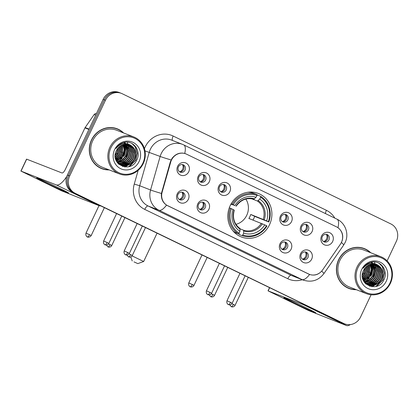<?xml version="1.0" encoding="UTF-8"?>
<svg xmlns="http://www.w3.org/2000/svg" width="418" height="418" viewBox="0 0 418 418"><rect width="100%" height="100%" fill="white"/><g stroke="black" fill="none" stroke-linecap="round" stroke-linejoin="round"><path stroke-width="0.63" d="M230.182 205.666A23.356 21.846 111.4 0 0 241.343 236.949A23.356 21.846 111.4 0 0 269.516 224.732A23.356 21.846 111.4 0 0 258.361 193.45A23.356 21.846 111.4 0 0 230.182 205.666M208.901 209.303A6.61 6.181 -68.6 0 1 200.509 212.579A6.61 6.181 -68.6 0 1 197.766 203.906A6.61 6.181 -68.6 0 1 206.158 200.63A6.61 6.181 -68.6 0 1 208.901 209.303M198.545 204.418A3.966 3.71 111.4 0 0 200.436 209.731A3.966 3.71 111.4 0 0 205.222 207.657A3.966 3.71 111.4 0 0 203.331 202.343A3.966 3.71 111.4 0 0 198.545 204.418M291.127 249.159A6.61 6.181 -68.6 0 1 282.74 252.435A6.61 6.181 -68.6 0 1 279.997 243.762A6.61 6.181 -68.6 0 1 288.389 240.486A6.61 6.181 -68.6 0 1 291.127 249.159M280.771 244.274A3.966 3.71 111.4 0 0 282.667 249.588A3.966 3.71 111.4 0 0 287.453 247.513A3.966 3.71 111.4 0 0 285.557 242.2A3.966 3.71 111.4 0 0 280.771 244.274M311.687 259.123A6.61 6.181 -68.6 0 1 303.296 262.399A6.61 6.181 -68.6 0 1 300.552 253.726A6.61 6.181 -68.6 0 1 308.944 250.45A6.61 6.181 -68.6 0 1 311.687 259.123M301.331 254.238A3.966 3.71 111.4 0 0 303.222 259.552A3.966 3.71 111.4 0 0 308.009 257.478A3.966 3.71 111.4 0 0 306.112 252.164A3.966 3.71 111.4 0 0 301.331 254.238M188.34 199.339A6.61 6.181 -68.6 0 1 179.954 202.615A6.61 6.181 -68.6 0 1 177.211 193.942A6.61 6.181 -68.6 0 1 185.602 190.665A6.61 6.181 -68.6 0 1 188.34 199.339M177.984 194.454A3.966 3.71 111.4 0 0 179.881 199.767A3.966 3.71 111.4 0 0 184.667 197.693A3.966 3.71 111.4 0 0 182.77 192.379A3.966 3.71 111.4 0 0 177.984 194.454M209.314 181.699A6.61 6.181 -68.6 0 1 200.922 184.975A6.61 6.181 -68.6 0 1 198.184 176.307A6.61 6.181 -68.6 0 1 206.57 173.031A6.61 6.181 -68.6 0 1 209.314 181.699M198.958 176.814A3.966 3.71 111.4 0 0 200.854 182.128A3.966 3.71 111.4 0 0 205.635 180.053A3.966 3.71 111.4 0 0 203.744 174.74A3.966 3.71 111.4 0 0 198.958 176.814M229.869 191.663A6.61 6.181 -68.6 0 1 221.483 194.94A6.61 6.181 -68.6 0 1 218.739 186.271A6.61 6.181 -68.6 0 1 227.131 182.995A6.61 6.181 -68.6 0 1 229.869 191.663M219.513 186.778A3.966 3.71 111.4 0 0 221.409 192.092A3.966 3.71 111.4 0 0 226.195 190.018A3.966 3.71 111.4 0 0 224.299 184.704A3.966 3.71 111.4 0 0 219.513 186.778M291.545 221.556A6.61 6.181 -68.6 0 1 283.153 224.832A6.61 6.181 -68.6 0 1 280.41 216.158A6.61 6.181 -68.6 0 1 288.801 212.882A6.61 6.181 -68.6 0 1 291.545 221.556M281.189 216.67A3.966 3.71 111.4 0 0 283.08 221.984A3.966 3.71 111.4 0 0 287.866 219.91A3.966 3.71 111.4 0 0 285.969 214.596A3.966 3.71 111.4 0 0 281.189 216.67M312.1 231.52A6.61 6.181 -68.6 0 1 303.708 234.796A6.61 6.181 -68.6 0 1 300.965 226.122A6.61 6.181 -68.6 0 1 309.357 222.846A6.61 6.181 -68.6 0 1 312.1 231.52M301.744 226.634A3.966 3.71 111.4 0 0 303.64 231.948A3.966 3.71 111.4 0 0 308.421 229.874A3.966 3.71 111.4 0 0 306.53 224.56A3.966 3.71 111.4 0 0 301.744 226.634M332.655 241.484A6.61 6.181 -68.6 0 1 324.269 244.76A6.61 6.181 -68.6 0 1 321.526 236.086A6.61 6.181 -68.6 0 1 329.917 232.81A6.61 6.181 -68.6 0 1 332.655 241.484M322.299 236.598A3.966 3.71 111.4 0 0 324.196 241.912A3.966 3.71 111.4 0 0 328.982 239.838A3.966 3.71 111.4 0 0 327.085 234.524A3.966 3.71 111.4 0 0 322.299 236.598M188.758 171.735A6.61 6.181 -68.6 0 1 180.367 175.011A6.61 6.181 -68.6 0 1 177.624 166.343A6.61 6.181 -68.6 0 1 186.015 163.067A6.61 6.181 -68.6 0 1 188.758 171.735M178.402 166.855A3.966 3.71 111.4 0 0 180.294 172.164A3.966 3.71 111.4 0 0 185.08 170.089A3.966 3.71 111.4 0 0 183.183 164.781A3.966 3.71 111.4 0 0 178.402 166.855M202.573 202.145A3.966 3.71 -68.6 0 1 199.747 209.366M284.799 241.996A3.966 3.71 -68.6 0 1 281.972 249.222M305.354 251.96A3.966 3.71 -68.6 0 1 302.533 259.186M182.013 192.181A3.966 3.71 -68.6 0 1 179.186 199.402M202.986 174.541A3.966 3.71 -68.6 0 1 200.159 181.762M223.541 184.505A3.966 3.71 -68.6 0 1 220.714 191.726M285.212 214.397A3.966 3.71 -68.6 0 1 282.39 221.618M305.772 224.361A3.966 3.71 -68.6 0 1 302.945 231.582M326.327 234.326A3.966 3.71 -68.6 0 1 323.501 241.547M182.426 164.577A3.966 3.71 -68.6 0 1 179.604 171.798M170.732 162.017A11.897 11.129 -68.6 0 1 171.464 160.078A11.897 11.129 -68.6 0 1 185.817 153.85A11.897 11.129 -68.6 0 1 186.564 154.179L336.48 226.838A11.897 11.129 -68.6 0 1 340.377 244.243L322.623 269.897A11.897 11.129 -68.6 0 1 309.304 274.328A11.897 11.129 -68.6 0 1 308.552 274.004L167.801 205.781A11.897 11.129 -68.6 0 1 162.137 192.113L170.732 162.017L170.335 161.86M123.629 132.976A21.37 19.991 111.4 0 0 117.249 128.822A21.37 19.991 111.4 0 0 91.464 140.004A21.37 19.991 111.4 0 0 101.673 168.626A21.37 19.991 111.4 0 0 109.176 169.907M101.093 168.391A21.37 19.991 111.4 0 0 104.307 169.217M370.761 252.759A21.37 19.991 111.4 0 0 364.376 248.605A21.37 19.991 111.4 0 0 338.596 259.787A21.37 19.991 111.4 0 0 348.805 288.41A21.37 19.991 111.4 0 0 356.308 289.69M348.225 288.174A21.37 19.991 111.4 0 0 351.439 288.995M321.855 270.895L321.672 271.12C318.281 274.788 314.258 275.901 309.592 274.459L166.547 205.123C162.686 202.448 160.977 198.555 161.432 193.45L170.34 161.844L172.028 158.401C175.487 153.944 179.719 152.288 184.725 153.443L186.088 153.96M337.775 227.585L337.974 227.721C342.279 231.07 343.659 235.444 342.123 240.846L341.098 243.072M365.724 281.56A17.849 16.694 111.4 0 0 367.26 280.081M368.373 278.764A17.849 16.694 111.4 0 0 370.458 275.337A17.849 16.694 111.4 0 0 372.271 267.854M118.592 161.782A17.849 16.694 111.4 0 0 120.128 160.298M121.241 158.981A17.849 16.694 111.4 0 0 123.326 155.553A17.849 16.694 111.4 0 0 125.139 148.071M125.139 146.817A17.849 16.694 111.4 0 0 124.935 144.675M124.548 142.815A17.849 16.694 111.4 0 0 124.433 142.402M372.271 266.6A17.849 16.694 111.4 0 0 372.067 264.458M371.68 262.598A17.849 16.694 111.4 0 0 371.565 262.185M387.115 260.858L396.368 241.285A13.219 12.368 111.4 0 0 390.882 223.944L122.228 93.731A13.219 12.368 111.4 0 0 121.398 93.366L119.078 92.456A13.219 12.368 111.4 0 0 103.131 99.374L67.361 175.037A13.219 12.368 111.4 0 0 72.847 192.384L342.661 323.051A13.219 12.368 111.4 0 0 343.491 323.412A13.219 12.368 111.4 0 1 342.661 323.051L74.007 192.839L343.821 323.506A13.219 12.368 111.4 0 0 344.651 323.866A13.219 12.368 111.4 0 0 360.598 316.954L371.079 294.779M67.361 175.037L68.521 175.492A13.219 12.368 111.4 0 0 74.007 192.839A13.219 12.368 111.4 0 1 68.521 175.492L104.291 99.829L68.521 175.492L69.681 175.947A13.219 12.368 111.4 0 0 75.167 193.294L343.821 323.506M120.238 92.911A13.219 12.368 111.4 0 0 104.291 99.829A13.219 12.368 111.4 0 1 120.238 92.911M321.672 271.12A15.424 1.338 34.7 0 1 323.877 273.649C318.459 280.562 311.535 282.699 303.113 280.055A17.624 16.49 -68.6 0 1 302.005 279.569A15.424 5.439 115.9 0 0 309.592 274.459L309.351 274.365M121.398 93.366A13.219 12.368 111.4 0 0 105.451 100.283L69.681 175.947M366.711 249.964A21.37 19.991 111.4 0 0 363.796 248.386M119.579 130.181A21.37 19.991 111.4 0 0 116.664 128.608M365.243 281.69A17.624 16.49 111.4 0 0 366.241 280.818M367.647 279.334A17.624 16.49 111.4 0 0 370.275 275.248A17.624 16.49 111.4 0 0 372.072 266.992M364.428 280.948A17.624 16.49 111.4 0 0 366.252 279.151A17.624 16.49 111.4 0 1 364.428 280.948M367.27 277.881A17.624 16.49 111.4 0 0 369.11 274.793A17.624 16.49 111.4 0 1 367.27 277.881M118.111 161.912A17.624 16.49 111.4 0 0 119.109 161.034M120.515 159.551A17.624 16.49 111.4 0 0 123.143 155.465A17.624 16.49 111.4 0 0 124.94 147.209M117.296 161.165A17.624 16.49 111.4 0 0 119.12 159.368A17.624 16.49 111.4 0 1 117.296 161.165M120.138 158.103A17.624 16.49 111.4 0 0 121.983 155.01A17.624 16.49 111.4 0 1 120.138 158.103M341.501 322.597A13.219 12.368 111.4 0 0 342.332 322.957L344.651 323.866M372.025 265.947A17.624 16.49 111.4 0 0 371.79 264.082M371.628 263.267A17.624 16.49 111.4 0 0 371.55 262.943M371.435 262.494A17.624 16.49 111.4 0 0 371.356 262.227M124.893 146.164A17.624 16.49 111.4 0 0 124.663 144.299M124.496 143.484A17.624 16.49 111.4 0 0 124.418 143.16M124.303 142.716A17.624 16.49 111.4 0 0 124.224 142.444M46.853 183.215A17.624 0.455 25.3 0 1 36.742 177.943A17.624 0.455 25.3 0 1 58.457 187.755A17.624 0.455 25.3 0 1 68.583 192.996A17.624 0.455 25.3 0 1 46.853 183.215M115.786 156.4A17.624 16.49 111.4 0 0 117.63 153.307M66.828 176.333A17.624 6.213 115.9 0 1 56.284 184.897L20.9 171.061L61.498 190.786L99.327 205.76L56.284 184.897M100.701 205.886A17.624 6.213 115.9 0 1 99.327 205.76M20.9 171.061L26.548 159.117L61.932 172.947A4.405 1.552 -64.1 0 0 65.265 169.536L84.948 127.892A2.205 2.059 -68.6 0 1 85.141 127.563L94.128 114.574A2.205 2.059 -68.6 0 1 96.365 113.68M142.82 163.271A18.946 17.723 111.4 0 0 134.962 138.41A18.946 17.723 111.4 0 0 110.911 147.805A18.946 17.723 111.4 0 0 118.769 172.66A18.946 17.723 111.4 0 0 142.82 163.271M143.275 163.516A19.829 18.549 111.4 0 0 133.802 136.958A19.829 18.549 111.4 0 0 109.877 147.329A19.829 18.549 111.4 0 0 119.349 173.888A19.829 18.549 111.4 0 0 143.275 163.516M126.158 156.818A19.829 18.549 111.4 0 0 128.107 149.597M128.174 148.39A19.829 18.549 111.4 0 0 128.122 146.237M128.08 145.783A19.829 18.549 111.4 0 0 127.965 144.847M127.934 144.638A19.829 18.549 111.4 0 0 127.877 144.304M127.725 143.546A19.829 18.549 111.4 0 0 127.385 142.209M133.802 136.958L116.685 130.259A19.829 18.549 111.4 0 0 92.759 140.631A19.829 18.549 111.4 0 0 102.232 167.19L119.349 173.888M126.111 156.907A21.151 19.787 111.4 0 0 127.511 153.087M123.096 132.767A21.151 19.787 111.4 0 0 117.165 129.031L116.005 128.577A21.151 19.787 111.4 0 0 113.45 127.783M117.165 129.031A21.151 19.787 111.4 0 0 91.647 140.093A21.151 19.787 111.4 0 0 101.752 168.423A21.151 19.787 111.4 0 0 108.643 169.703M118.44 147.606L117.207 152.622L115.169 155.512M118.054 148.04L116.841 152.481L115.206 154.937M119.778 146.389L118.655 153.192L115.248 157.293M119.464 146.64L118.294 153.051L115.206 156.902M120.938 145.6L120.107 153.761L115.493 158.657M120.656 145.772L119.747 153.615L115.42 158.344M122.004 145.051L121.56 154.326L115.823 159.78M121.742 145.171L121.194 154.185L115.734 159.514M123.007 144.665L124.245 149.712L123.007 154.895L116.214 160.737M122.761 144.753L122.646 154.754L116.115 160.512M123.953 144.403L125.687 149.926L124.459 155.459L116.643 161.567M123.723 144.461L125.327 149.785L124.094 155.318L116.533 161.374M124.867 144.241L125.588 145.255L127.14 150.496L125.907 156.029L122.255 160.313L117.097 162.294M124.642 144.273L125.228 145.109L126.779 150.355L125.546 155.888L122.004 160.089L116.983 162.121M125.745 144.163L127.041 145.819L128.592 151.065L127.359 156.598L123.644 160.925L117.63 162.921M125.525 144.179L126.675 145.678L128.227 150.919L126.999 156.452L123.279 160.784L117.479 162.774M126.591 144.163L128.488 146.389L130.04 151.629L128.812 157.163L125.092 161.494L119.851 163.443L118.252 163.469M126.382 144.158L128.127 146.248L129.679 151.488L128.446 157.022L124.731 161.353L119.491 163.302L118.095 163.339M127.412 144.236L129.941 146.958L131.492 152.199L130.259 157.732L126.544 162.059L121.304 164.013L118.9 163.955M118.702 163.924L118.398 163.872M127.208 144.21L129.575 146.812L131.127 152.058L129.899 157.591L126.179 161.918L120.943 163.872L118.733 163.84M128.206 144.372L131.388 147.523L132.94 152.769L131.712 158.302L127.992 162.628L122.756 164.577L119.569 164.384M119.376 164.337L118.811 164.185M128.007 144.33L131.027 147.382L132.579 152.622L131.346 158.156L127.631 162.487L122.39 164.436L119.402 164.279M119.208 164.243L118.634 164.096M128.974 144.565L132.84 148.092L134.392 153.333L133.159 158.866L129.444 163.198L124.203 165.147L120.259 164.749M120.076 164.692L118.618 164.086M128.786 144.513L132.48 147.951L134.032 153.192L132.799 158.725L129.084 163.051L123.843 165.005L120.086 164.666M119.898 164.608L119.344 164.42M119.527 164.493L118.686 164.154M130.406 145.124A11.014 10.304 111.4 0 0 129.711 144.821A11.014 10.304 111.4 0 0 116.418 150.584C109.229 164.065 130.51 173.987 136.608 160.324C141.89 151.222 133.274 139.622 123.817 142.538C120.504 143.499 117.886 145.49 115.969 148.51C120.279 143.332 125.092 142.204 130.406 145.124C135.636 148.395 137.041 153.166 134.612 159.436L130.897 163.762L125.656 165.716L120.974 165.063L117.312 162.602M129.538 144.753L133.927 148.515L135.479 153.761L134.251 159.295L130.531 163.621L125.296 165.57L120.797 164.99M120.974 165.063L117.897 163.333M116.194 151.07L115.985 151.572M114.621 149.602A14.541 13.601 111.4 0 0 120.65 168.679A14.541 13.601 111.4 0 0 139.11 161.473A14.541 13.601 111.4 0 0 133.076 142.397A14.541 13.601 111.4 0 0 114.621 149.602M98.178 166.819A21.151 19.787 111.4 0 0 100.592 167.968L101.752 168.423M132.036 143.536L135.181 146.89L137.094 153.275L135.62 160.016L128.713 166.657M135.019 157.32L134.246 159.295M130.871 163.778L124.59 166.923M133.572 156.75L132.799 158.725M129.423 163.213L125.844 165.507M125.264 165.742L122.552 166.458M132.119 156.186L131.346 158.161M127.971 162.644L124.392 164.938M123.812 165.178L122.829 165.507M130.667 155.616L129.899 157.591M126.518 162.074L122.944 164.368M129.219 155.047L128.446 157.022M125.071 161.51L121.492 163.804M127.767 154.482L126.994 156.457M126.32 153.913L125.546 155.888M124.867 153.349L124.094 155.324M123.414 152.779L122.646 154.754M121.967 152.209L121.194 154.185M117.819 158.673L115.932 160.073M120.515 151.645L119.741 153.62M116.366 158.103L115.525 158.793M119.067 151.076L118.294 153.051M117.615 150.506L116.841 152.481M132.412 143.75L135.359 146.958L137.276 153.349L135.803 160.089L129.611 166.385M132.276 162.623L124.935 166.96M130.829 162.053L122.761 166.526M129.376 161.489L123.117 165.549M127.924 160.92L121.669 164.979M121.466 165.037L121.173 165.12M124.778 142.345L125.332 143.191M126.236 145.03L127.124 150.177M123.576 159.216L117.834 163.109M124.146 143.087L124.355 143.489A17.624 16.49 111.4 0 0 124.271 143.097M124.783 144.461L125.677 149.607M122.124 158.647L117.082 162.273M123.556 144.503L124.224 149.043M120.671 158.082L116.502 161.306M134.006 261.893L137.804 263.612L134.006 261.893M132.072 255.879L143.672 261.506L137.804 263.612M235.945 224.335A16.302 15.252 111.4 0 0 246.756 215.27A16.302 15.252 111.4 0 0 245.836 199.052M242.795 234.953L242.126 235.637A21.856 20.445 111.4 0 0 266.93 225.955L266.475 225.704A20.973 19.62 111.4 0 1 242.795 234.953L243.668 233.108A18.946 17.723 111.4 0 0 264.756 224.874L248.877 218.452A16.302 15.252 111.4 0 0 249.943 216.519A16.302 15.252 111.4 0 0 250.758 214.465L266.637 220.892A18.946 17.723 111.4 0 0 259.745 199.093L260.618 197.249A20.973 19.62 111.4 0 1 268.356 221.723L268.811 221.974A21.856 20.445 111.4 0 0 260.707 196.335L260.618 197.249M240.162 228.881L243.631 230.24L243.668 233.108M256.751 195.781L257.603 195.117L260.707 196.335M268.811 221.974L254.687 216.372A20.931 19.578 -68.6 0 1 253.841 218.41A20.931 19.578 -68.6 0 1 252.979 220.056M242.126 235.637L239.023 234.425L239.185 233.495L238.871 233.369M233.004 230.935A21.856 20.445 111.4 0 0 235.313 232.627L238.417 233.84L239.086 233.155A20.973 19.62 111.4 0 1 231.342 208.676L230.308 208.206A21.856 20.445 111.4 0 0 238.417 233.84M230.308 208.206L229.294 207.803M268.356 221.723L266.637 220.892M264.756 224.874L266.475 225.704M231.342 208.676L233.061 209.512A18.946 17.723 111.4 0 0 239.953 231.311L239.086 233.155M259.745 199.093L257.436 201.042L251.573 198.749M234.132 210.139L233.061 209.512M239.953 231.311L239.979 228.474C234.164 224.038 232.262 217.94 234.268 210.181M231.154 203.817L233.228 204.695A20.973 19.62 111.4 0 1 256.908 195.452L256.997 194.537L253.888 193.32A21.856 20.445 111.4 0 0 248.156 192.212M256.997 194.537A21.856 20.445 111.4 0 0 232.189 204.219M256.908 195.452L256.035 197.291A18.946 17.723 111.4 0 0 234.942 205.531L233.228 204.695M236.154 206.199C240.846 199.767 246.709 197.448 253.742 199.25L256.035 197.291M234.942 205.531L230.95 204.177M254.515 198.858A16.95 15.853 111.4 0 0 235.982 206.095L236.018 206.158M254.687 216.372L250.758 214.465M179.709 171.814A4.849 4.535 111.4 0 0 182.629 169.201A4.849 4.535 111.4 0 0 182.514 164.64M200.264 181.778A4.849 4.535 111.4 0 0 203.19 179.165A4.849 4.535 111.4 0 0 203.075 174.604M220.824 191.742A4.849 4.535 111.4 0 0 223.745 189.129A4.849 4.535 111.4 0 0 223.63 184.568M282.495 221.634A4.849 4.535 111.4 0 0 285.416 219.022A4.849 4.535 111.4 0 0 285.301 214.46M303.05 231.598A4.849 4.535 111.4 0 0 305.976 228.986A4.849 4.535 111.4 0 0 305.861 224.424M323.61 241.557A4.849 4.535 111.4 0 0 326.531 238.95A4.849 4.535 111.4 0 0 326.416 234.388M179.296 199.417A4.849 4.535 111.4 0 0 182.217 196.805A4.849 4.535 111.4 0 0 182.102 192.243M199.851 209.376A4.849 4.535 111.4 0 0 202.772 206.769A4.849 4.535 111.4 0 0 202.657 202.207M282.082 249.232A4.849 4.535 111.4 0 0 285.003 246.62A4.849 4.535 111.4 0 0 284.888 242.059M302.637 259.197A4.849 4.535 111.4 0 0 305.558 256.584A4.849 4.535 111.4 0 0 305.443 252.023M293.985 302.998A17.624 0.455 25.3 0 1 283.874 297.726A17.624 0.455 25.3 0 1 305.589 307.538A17.624 0.455 25.3 0 1 315.715 312.774A17.624 0.455 25.3 0 1 293.985 302.998M362.918 276.178A17.624 16.49 111.4 0 0 364.762 273.09M304.79 304.8A17.624 6.213 115.9 0 1 303.416 304.68L268.032 290.844L308.63 310.569L346.459 325.544L303.416 304.68M350.31 324.582A17.624 6.213 115.9 0 1 346.459 325.544M389.952 283.054A18.946 17.723 111.4 0 0 382.089 258.193A18.946 17.723 111.4 0 0 358.038 267.583A18.946 17.723 111.4 0 0 365.902 292.443A18.946 17.723 111.4 0 0 389.952 283.054M390.402 283.3A19.829 18.549 111.4 0 0 380.934 256.741A19.829 18.549 111.4 0 0 357.009 267.112A19.829 18.549 111.4 0 0 366.481 293.671A19.829 18.549 111.4 0 0 390.402 283.3M373.29 276.601A19.829 18.549 111.4 0 0 375.239 269.38M375.307 268.168A19.829 18.549 111.4 0 0 375.254 266.02M375.212 265.566A19.829 18.549 111.4 0 0 375.092 264.625M375.061 264.422A19.829 18.549 111.4 0 0 375.009 264.087M374.857 263.33A19.829 18.549 111.4 0 0 374.518 261.992M380.934 256.741L363.817 250.042A19.829 18.549 111.4 0 0 339.891 260.414A19.829 18.549 111.4 0 0 349.364 286.973L366.481 293.671M373.243 276.685A21.151 19.787 111.4 0 0 374.643 272.865M370.228 252.55A21.151 19.787 111.4 0 0 364.297 248.809L363.137 248.355A21.151 19.787 111.4 0 0 360.582 247.566M364.297 248.809A21.151 19.787 111.4 0 0 338.779 259.876A21.151 19.787 111.4 0 0 348.884 288.206A21.151 19.787 111.4 0 0 355.775 289.481M365.572 267.389L364.339 272.405L362.301 275.29M365.186 267.823L363.974 272.264L362.338 274.715M366.905 266.172L365.787 272.975L362.38 277.077M366.596 266.423L365.426 272.829L362.338 276.685M368.07 265.383L367.239 273.539L362.62 278.44M367.788 265.555L366.873 273.398L362.552 278.127M369.136 264.834L368.686 274.109L362.955 279.558M368.875 264.955L368.326 273.968L362.866 279.297M370.134 264.448L371.377 269.495L370.139 274.673L363.346 280.52M369.888 264.531L369.778 274.532L363.247 280.295M371.085 264.186L372.819 269.709L371.592 275.243L363.775 281.351M370.855 264.239L372.459 269.568L371.226 275.101L363.665 281.152M371.999 264.024L372.72 265.033L374.272 270.279L373.039 275.812L369.387 280.091L364.23 282.077M371.774 264.056L372.354 264.892L373.906 270.138L372.678 275.671L369.136 279.872L364.115 281.904M372.877 263.946L374.167 265.602L375.719 270.843L374.491 276.376L370.771 280.708L364.762 282.704M372.657 263.957L373.807 265.461L375.359 270.702L374.126 276.235L370.411 280.567L364.611 282.552M373.723 263.946L375.62 266.172L377.172 271.413L375.939 276.946L372.224 281.272L366.983 283.226L365.384 283.252M373.514 263.941L375.26 266.026L376.811 271.272L375.578 276.805L371.863 281.131L366.623 283.085L365.227 283.122M374.544 264.014L377.073 266.736L378.624 271.982L377.391 277.515L373.676 281.842L368.436 283.791L366.032 283.738M365.834 283.707L365.531 283.655M374.34 263.993L376.707 266.595L378.259 271.836L377.031 277.369L373.311 281.701L368.075 283.65L365.865 283.623M375.338 264.15L378.52 267.306L380.072 272.546L378.844 278.08L375.124 282.411L369.888 284.36L366.701 284.162M366.508 284.12L365.943 283.963M375.139 264.113L378.159 267.165L379.711 272.405L378.478 277.939L374.763 282.265L369.522 284.219L366.529 284.062M366.335 284.021L365.766 283.879M376.106 264.348L379.972 267.875L381.524 273.116L380.291 278.649L376.576 282.976L371.336 284.93L367.391 284.533M367.208 284.475L365.75 283.869M375.918 264.291L379.607 267.729L381.159 272.975L379.931 278.508L376.21 282.834L370.975 284.789L367.218 284.444M367.03 284.392L366.476 284.203M366.654 284.277L365.818 283.932M377.532 264.907A11.014 10.304 111.4 0 0 376.843 264.604A11.014 10.304 111.4 0 0 363.55 270.368C356.355 283.848 377.642 293.77 383.74 280.107C389.022 271 380.406 259.406 370.949 262.321C367.636 263.283 365.018 265.268 363.101 268.293C367.412 263.115 372.224 261.987 377.532 264.907C382.768 268.178 384.173 272.949 381.744 279.219L378.024 283.545L372.788 285.494L368.106 284.846L364.444 282.385M376.665 264.537L381.059 268.299L382.611 273.539L381.378 279.072L377.663 283.404L372.422 285.353L367.924 284.773M368.106 284.846L365.029 283.117M363.32 270.854L363.117 271.355M361.753 269.385A14.541 13.601 111.4 0 0 367.783 288.462A14.541 13.601 111.4 0 0 386.242 281.251A14.541 13.601 111.4 0 0 380.208 262.175A14.541 13.601 111.4 0 0 361.753 269.385M345.31 286.602A21.151 19.787 111.4 0 0 347.724 287.751L348.884 288.206M379.168 263.319L382.313 266.668L384.226 273.058L382.752 279.799L375.845 286.435M382.151 277.103L381.378 279.078M378.003 283.561L371.722 286.706M380.704 276.533L379.931 278.508M376.555 282.991L372.976 285.285M372.391 285.525L369.684 286.241M379.251 275.964L378.478 277.939M375.103 282.427L371.524 284.721M370.944 284.956L369.961 285.29M377.799 275.399L377.026 277.374M373.65 281.857L370.071 284.151M376.352 274.83L375.578 276.805M372.203 281.288L368.624 283.587M374.899 274.26L374.126 276.241M373.452 273.696L372.678 275.671M371.999 273.126L371.226 275.101M370.547 272.562L369.773 274.537M369.099 271.993L368.326 273.968M364.951 278.451L363.064 279.856M367.647 271.423L366.873 273.398M363.498 277.886L362.657 278.576M366.194 270.859L365.426 272.834M364.747 270.289L363.974 272.264M379.544 263.528L382.491 266.741L384.408 273.126L382.935 279.872L376.743 286.168M379.408 282.406L372.067 286.743M377.956 281.836L369.893 286.309M376.508 281.267L370.249 285.327M375.056 280.703L368.801 284.762M368.598 284.82L368.305 284.904M371.91 262.123L372.396 262.865M373.368 264.813L374.256 269.96M370.703 278.999L364.961 282.892M371.278 262.865L371.482 263.267M371.915 264.244L372.804 269.391M369.256 278.43L364.214 282.056M370.688 264.286L371.356 268.826M367.803 277.865L363.634 281.089M162.137 192.113L161.735 191.956M144.445 148.709A22.034 20.607 -68.6 0 1 173.151 136.033L326.406 210.311A4.405 1.552 -64.1 0 0 325.481 213.603M326.406 210.311A22.034 20.607 -68.6 0 1 334.823 218.128M302.298 279.736A22.034 20.607 -68.6 0 1 287.793 278.728A4.405 1.552 -64.1 0 1 291.127 275.31L302.005 279.569L158.96 210.238A17.624 16.49 -68.6 0 1 150.564 189.986L160.146 156.452A17.624 16.49 -68.6 0 1 161.228 153.578A17.624 16.49 -68.6 0 1 182.494 144.356L171.615 140.098A17.624 16.49 111.4 0 0 150.349 149.32A17.624 16.49 111.4 0 0 149.268 152.194L139.685 185.733A17.624 16.49 111.4 0 0 148.082 205.98L291.127 275.31A17.624 16.49 111.4 0 0 292.234 275.796L303.113 280.055M171.093 159.942A15.424 0.549 15.9 0 1 160.146 156.452L144.968 150.861M337.974 227.721A15.424 5.439 -64.1 0 0 336.992 219.178L183.737 144.9A15.424 5.439 115.9 0 1 184.725 153.443M287.793 278.728L144.748 209.397A4.405 1.552 -64.1 0 1 148.082 205.98L158.96 210.238A15.424 5.439 -64.1 0 0 166.547 205.123M144.748 209.397A22.034 20.607 -68.6 0 1 134.256 184.082L139.685 185.733L150.564 189.986A15.424 0.549 15.9 0 0 161.432 193.45M341.417 242.492A15.424 1.338 34.7 0 1 343.664 245.058L323.877 273.649M183.601 144.842A15.424 5.439 115.9 0 1 183.737 144.9L182.494 144.356M134.256 184.082L138.201 170.267M105.451 100.283L103.131 99.374M75.167 193.294L72.847 192.384M173.151 136.033A4.405 1.552 -64.1 0 0 172.529 140.458M88.914 129.444L84.948 127.892M26.684 159.159L21.036 171.103M85.141 127.563L89.076 129.099M95.659 115.169L94.128 114.574M122.996 155.407A17.624 16.49 111.4 0 0 124.783 146.697M124.721 145.767A17.624 16.49 111.4 0 0 124.527 144.294M116.408 155.778A17.624 16.49 111.4 0 0 117.777 153.364M123.514 155.648A18.068 16.898 111.4 0 0 125.285 149.111M125.358 147.559A18.068 16.898 111.4 0 0 125.358 147.246M125.311 146.138A18.068 16.898 111.4 0 0 125.207 145.083M125.134 144.586A18.068 16.898 111.4 0 0 125.071 144.215M124.789 142.899A18.068 16.898 111.4 0 0 124.642 142.366M243.631 230.24A16.302 15.252 111.4 0 0 261.344 223.327M264.286 219.811A16.95 15.853 111.4 0 0 258.225 200.656M243.866 231.029A16.95 15.853 111.4 0 0 262.405 223.792M234.101 210.076A16.95 15.853 111.4 0 0 240.157 229.231M263.225 219.345A16.302 15.252 111.4 0 0 257.436 201.042M89.536 234.702L86.003 233.108C85.152 236.18 87.785 237.252 87.226 236.849L87.346 236.912A2.863 1.008 115.9 0 0 87.372 236.922A2.863 1.008 -64.1 0 0 89.536 234.702L91.181 235.559L104.369 207.662M106.391 245.058L107.901 246.876A2.863 1.008 115.9 0 0 107.928 246.886A2.863 1.008 -64.1 0 0 110.096 244.666L108.528 243.924M124.925 217.626L111.742 245.523L110.096 244.666M126.947 255.022L128.462 256.84A2.863 1.008 115.9 0 0 128.483 256.851A2.863 1.008 -64.1 0 0 130.651 254.63L129.084 253.888M145.485 227.591L132.297 255.487L130.651 254.63M192.322 284.522L188.79 282.929C187.938 286.001 190.571 287.072 190.012 286.67L190.133 286.732A2.863 1.008 115.9 0 0 190.159 286.743A2.863 1.008 -64.1 0 0 192.322 284.522L193.968 285.379L207.156 257.483M209.178 294.878L210.688 296.691A2.863 1.008 115.9 0 0 210.714 296.707A2.863 1.008 -64.1 0 0 212.882 294.486L211.315 293.744M227.711 267.447L214.528 295.338L212.882 294.486M229.733 304.842L231.243 306.655A2.863 1.008 115.9 0 0 231.269 306.671A2.863 1.008 -64.1 0 0 233.437 304.45L231.87 303.708M248.271 277.411L235.083 305.302L233.437 304.45M107.186 242.565L103.654 240.977C102.802 244.049 105.435 245.115 104.876 244.718L104.991 244.776A2.863 1.008 115.9 0 0 105.017 244.786A2.863 1.008 -64.1 0 0 107.186 242.565L108.832 243.422L121.753 216.085M127.741 252.529L124.209 250.936C123.357 254.013 125.99 255.079 125.431 254.677L125.552 254.74A2.863 1.008 115.9 0 0 125.572 254.75A2.863 1.008 -64.1 0 0 127.741 252.529L129.387 253.386L142.308 226.049M209.972 292.386L206.44 290.792C205.588 293.864 208.221 294.936 207.662 294.533L207.777 294.596A2.863 1.008 115.9 0 0 207.803 294.606A2.863 1.008 -64.1 0 0 209.972 292.386L211.618 293.243L224.539 265.905M230.527 302.35L226.995 300.756C226.143 303.829 228.777 304.9 228.218 304.497L228.332 304.56A2.863 1.008 115.9 0 0 228.359 304.57A2.863 1.008 -64.1 0 0 230.527 302.35L232.173 303.207L245.094 275.87M269.641 287.767L268.168 290.886M370.129 275.19A17.624 16.49 111.4 0 0 371.915 266.475M371.853 265.55A17.624 16.49 111.4 0 0 371.654 264.071M371.498 263.267A17.624 16.49 111.4 0 0 371.403 262.875M363.54 275.561A17.624 16.49 111.4 0 0 364.904 273.147M370.646 275.425A18.068 16.898 111.4 0 0 372.417 268.894M372.49 267.342A18.068 16.898 111.4 0 0 372.49 267.029M372.443 265.921A18.068 16.898 111.4 0 0 372.339 264.86M372.266 264.369A18.068 16.898 111.4 0 0 372.203 263.998M371.921 262.682A18.068 16.898 111.4 0 0 371.774 262.149M309.304 274.328L308.813 274.135M185.817 153.85L184.965 153.516M343.664 245.058L345.122 242.539C349.302 234.279 345.545 223.081 336.992 219.178M157.053 233.197L143.672 261.506M132.229 260.973L130.777 256.918M86.003 233.108L98.993 205.63M91.181 235.559C89.332 238.182 86.824 236.792 87.503 236.98L87.346 236.912M111.742 245.523C111.078 246.756 110.018 247.278 108.565 247.101L107.901 246.876M132.297 255.487C131.633 256.72 130.578 257.242 129.12 257.065L128.462 256.84M188.79 282.929L201.999 254.985M193.968 285.379C193.304 286.607 192.249 287.135 190.791 286.957L190.133 286.732M214.528 295.338C213.864 296.571 212.804 297.099 211.351 296.921L210.688 296.691M235.083 305.302C234.42 306.535 233.359 307.063 231.906 306.885L231.243 306.655M103.654 240.977L116.596 213.588M108.832 243.422C108.168 244.655 107.107 245.183 105.655 245L104.991 244.776M124.209 250.936L137.156 223.552M129.387 253.386C127.537 256.009 125.029 254.619 125.703 254.808L125.552 254.74M206.44 290.792L219.382 263.408M211.618 293.243C210.954 294.476 209.893 295.003 208.441 294.821L207.777 294.596M226.995 300.756L239.942 273.372M232.173 303.207C231.509 304.44 230.449 304.962 228.996 304.785L228.332 304.56M268.032 290.844L269.516 287.704"/></g></svg>
